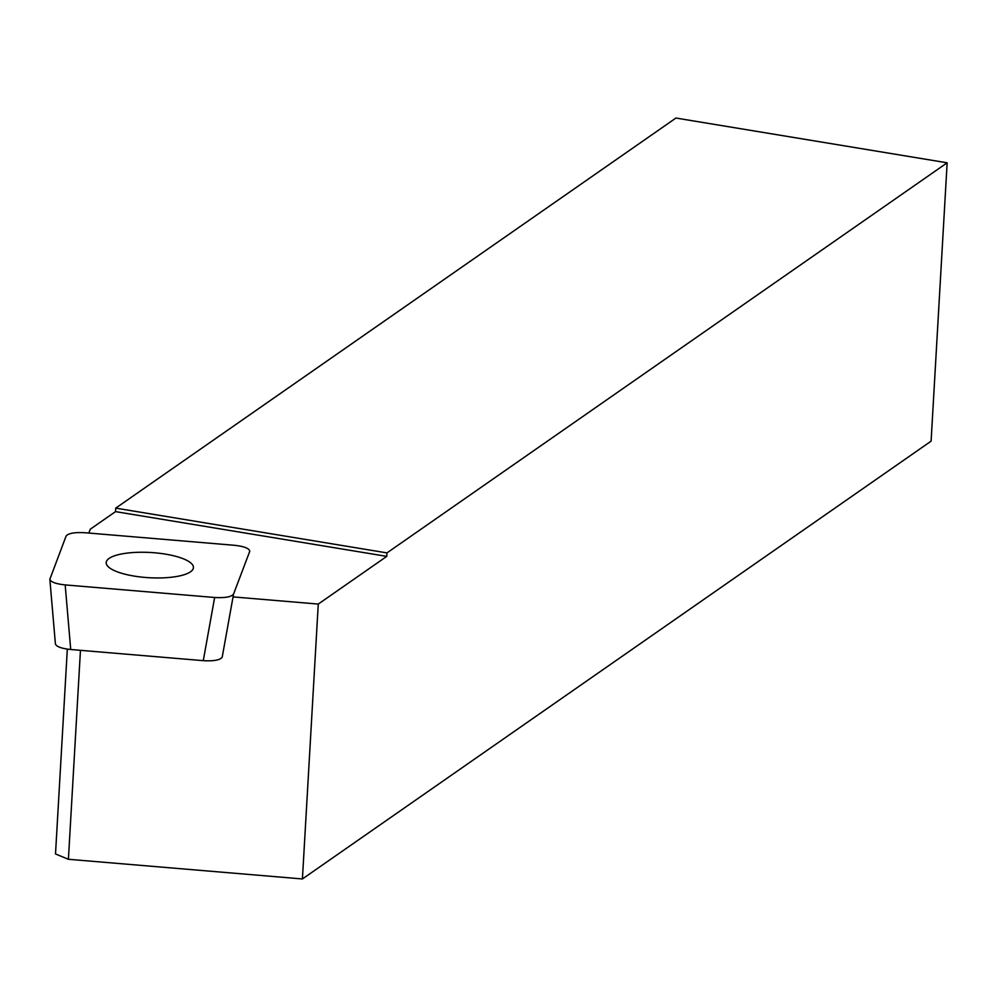 <?xml version="1.0" encoding="UTF-8"?>
<svg xmlns="http://www.w3.org/2000/svg" width="997" height="997" viewBox="0 0 997 997"><rect width="100%" height="100%" fill="white"/><g stroke="black" fill="none" stroke-linecap="round" stroke-linejoin="round"><path stroke-width="1.5" d="M234.445 545.297L84.982 532.734C74.501 532.149 68.195 533.283 66.064 536.149L49.85 579.282C50.822 582.049 55.932 583.93 65.179 584.915L214.642 597.49C225.123 598.063 231.429 596.929 233.56 594.062L249.749 551.329C249.412 548.4 244.302 546.393 234.445 545.297M65.179 584.915L70.725 649.508L203.276 660.662L214.642 597.49M70.725 649.508C61.478 648.524 56.368 646.642 55.396 643.888L49.85 579.282M233.56 594.062L222.194 657.235C220.063 660.101 213.757 661.248 203.276 660.662M106.442 561.461A43.694 12.625 -176.7 0 1 152.516 552.625A43.694 12.625 -176.7 0 1 193.43 567.617A43.694 12.625 -176.7 0 1 149.089 577.712A43.694 12.625 -176.7 0 1 106.193 562.595A43.694 12.625 -176.7 0 1 106.442 561.461M302.415 878.955L931.098 441.16L947.15 162.798L675.929 118.045L115.727 508.134L115.527 511.623L386.761 556.376L318.267 604.07L302.415 878.955L68.407 859.289L80.458 650.331M88.82 533.059L90.291 529.195L115.527 511.623M947.15 162.798L386.961 552.899L386.761 556.376M115.727 508.134L386.961 552.899M233.049 596.904L318.267 604.07M67.322 649.122L55.508 853.955L68.407 859.289"/></g></svg>
